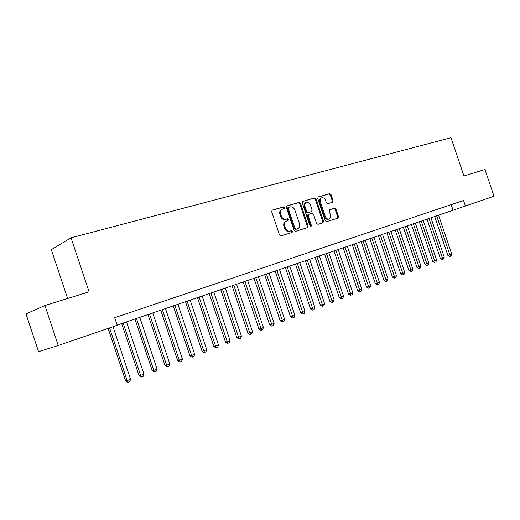<?xml version="1.0" encoding="UTF-8"?>
<svg xmlns="http://www.w3.org/2000/svg" width="520" height="520" viewBox="0 0 520 520"><rect width="100%" height="100%" fill="white"/><g stroke="black" fill="none" stroke-linecap="round" stroke-linejoin="round"><path stroke-width="0.78" d="M284.518 207.558L283.485 206.875L272.194 210.113L271.655 211.679L279.481 234.936L280.969 235.898L292.123 232.414L292.507 231.309L291.486 230.639L290.056 231.082C287.957 231.465 286.383 230.438 285.344 228.014L284.694 226.083C284.07 223.672 284.655 221.988 286.436 221.052L288.132 220.525L288.516 219.433L287.482 218.758L286.052 219.18C283.946 219.537 282.367 218.504 281.327 216.073L280.677 214.149C280.059 211.77 280.631 210.113 282.38 209.17L284.147 208.644L284.518 207.558M283.634 208.793L283.764 207.883L282.737 207.201L271.908 210.301M291.538 232.603L291.746 231.602L290.719 230.932L289.296 231.374L290.056 231.082M287.593 220.694L287.755 219.739L286.728 219.063L285.298 219.492L286.052 219.18M332.592 202.267L333.132 200.766L331.052 194.591L329.687 193.642L318.266 196.911L317.7 198.432L325.214 220.721L326.599 221.65L337.981 218.101L338.468 216.593L335.959 209.138L334.594 208.202L329.7 209.683L329.212 211.178L330.467 214.903C330.974 216.866 330.525 218.212 329.127 218.953C327.45 219.343 326.17 218.517 325.293 216.489L320.353 201.838C319.852 199.914 320.281 198.588 321.646 197.847C323.349 197.438 324.649 198.263 325.553 200.323L326.372 202.755L327.75 203.697L332.592 202.267M463.95 175.968L484.933 169.481L494 196.216L465.4 206.011L463.528 200.493L114.68 317.649L117.228 325.286L58.24 345.495L44.928 305.513L89.076 291.863L71.052 237.816L450.976 137.69L463.95 175.968M300.482 203.385L299.046 202.417L286.858 205.914L286.338 207.454L294.06 230.406L295.516 231.355L307.528 227.611L308.106 226.037L300.482 203.385L299.721 203.71L298.285 202.748L286.579 206.102M302.835 201.338L314.587 197.971L315.985 198.926L323.505 221.247L322.998 222.775L317.986 224.341L316.583 223.399L313.508 214.286L312.097 213.337L308.692 214.364L308.178 215.897L311.389 225.433L311.019 226.519L309.992 225.869L302.25 202.878L302.647 201.416M125.021 314.184L115.056 317.538L125.021 314.184M138.814 309.556L128.999 312.851L138.814 309.556M152.308 305.019L142.642 308.269L152.308 305.019M165.51 300.586L155.987 303.791L165.51 300.586M178.431 296.25L169.046 299.403L178.431 296.25M191.074 292L181.825 295.113L191.074 292M203.463 287.839L194.344 290.908L203.463 287.839M215.592 283.771L206.596 286.793L215.592 283.771M227.468 279.78L218.602 282.763L227.468 279.78M239.109 275.867L230.367 278.811L239.109 275.867M250.517 272.038L241.891 274.937L250.517 272.038M261.697 268.281L253.188 271.147L261.697 268.281M272.662 264.602L264.257 267.43L272.662 264.602M283.406 260.995L275.119 263.783L283.406 260.995M293.95 257.452L285.766 260.202L293.95 257.452M304.291 253.981L296.212 256.698L304.291 253.981M314.431 250.575L306.456 253.253L314.431 250.575M324.389 247.228L316.511 249.88L324.389 247.228M334.159 243.945L326.378 246.565L334.159 243.945M343.746 240.728L336.063 243.308L343.746 240.728M353.165 237.562L345.572 240.117L353.165 237.562M362.414 234.462L354.906 236.983L362.414 234.462M371.495 231.406L364.078 233.903L371.495 231.406M380.413 228.417L373.087 230.88L380.413 228.417M389.175 225.472L381.934 227.903L389.175 225.472M397.787 222.58L390.624 224.984L397.787 222.58M406.25 219.739L399.172 222.118L406.25 219.739M414.563 216.944L407.57 219.297L414.563 216.944M422.74 214.201L415.818 216.528L422.74 214.201M430.781 211.497L423.937 213.798L430.781 211.497M438.685 208.845L431.912 211.12L438.685 208.845M446.453 206.232L439.757 208.488L446.453 206.232M114.686 317.668L463.528 200.493M447.479 205.894L454.103 203.665L447.479 205.894M71.052 237.816L51.318 249.619L67.607 298.5M58.24 345.495L38.558 351.669L26 313.918L44.928 305.513M117.163 325.084L465.4 206.011M451.165 204.659L453.005 210.093M282.276 209.216L281.625 209.495C279.877 210.431 279.312 212.089 279.929 214.468L280.677 214.149M285.298 219.492C283.192 219.85 281.613 218.816 280.572 216.392L279.929 214.468M285.903 221.28L285.682 221.358C283.901 222.294 283.315 223.971 283.94 226.389L284.694 226.083M289.296 231.374C287.196 231.758 285.623 230.731 284.583 228.306L283.94 226.389M307.008 227.767L307.333 226.33L299.721 203.71M288.685 207.337L288.262 208.442L295.029 228.553L296.049 229.222L297.707 228.703C299.488 227.773 300.066 226.103 299.442 223.691L294.834 210.015C293.813 207.61 292.26 206.577 290.18 206.908L288.685 207.337M288.548 207.395L287.872 207.681L287.508 208.761L288.262 208.442M297.108 228.924L295.282 229.515L294.268 228.852L287.508 208.761M302.478 201.546L314.587 197.971M322.419 222.957L322.725 221.546L315.218 199.251L313.814 198.296M308.62 214.396L307.925 214.669L307.411 216.203L310.615 225.725L311.389 225.433M310.577 226.512L310.615 225.725M310.323 204.834C309.413 202.742 308.074 201.91 306.319 202.339C304.915 203.093 304.473 204.444 304.98 206.394L306.742 211.627L308.165 212.583L311.571 211.569L312.084 210.041L310.323 204.834M306.319 202.339L305.558 202.657C304.155 203.411 303.706 204.763 304.213 206.713L304.98 206.394M310.882 211.842L307.398 212.894L305.975 211.939L304.213 206.713M321.646 197.847L320.873 198.172C319.507 198.906 319.079 200.239 319.579 202.156L320.353 201.838M329.127 218.953L328.341 219.252C326.671 219.635 325.39 218.816 324.512 216.794L319.579 202.156M337.389 218.283L337.682 216.892L335.173 209.443L333.808 208.514L329.466 209.82M332.118 202.41L332.351 201.084L330.272 194.916L328.906 193.973L317.922 197.119M108.127 328.406L125.645 380.9L127.173 380.627L130.559 379.301L113.016 326.729M109.584 327.906L127.173 380.627L128.362 382.207L127.751 382.31L125.645 380.9M130.559 379.301L129.714 381.674L128.362 382.207M121.654 323.544L139.061 375.674L140.621 375.388L143.936 374.094L126.503 321.887M123.142 323.037L140.621 375.388L141.772 376.961L141.148 377.072L139.061 375.674M143.936 374.094L143.097 376.441L141.772 376.961M134.959 318.994L152.185 370.565L153.777 370.26L157.027 368.999L139.769 317.343M136.474 318.474L153.777 370.26L154.895 371.826L154.258 371.943L152.185 370.565M157.027 368.999L156.189 371.319L154.895 371.826M147.986 314.529L165.042 365.56L166.66 365.241L169.839 364.007L152.756 312.897M149.532 314.002L166.66 365.241L167.739 366.801L167.096 366.925L165.042 365.56M169.839 364.007L169.013 366.301L167.739 366.801M160.738 310.161L177.632 360.659L179.276 360.328L182.39 359.119L165.47 308.542M162.318 309.621L179.276 360.328L180.323 361.881L179.66 362.011L177.632 360.659M182.39 359.119L181.565 361.394L180.323 361.881M173.232 305.883L189.956 355.862L191.633 355.518L194.681 354.328L177.931 304.278M174.837 305.338L191.633 355.518L192.647 357.058L191.971 357.195L189.956 355.862M194.681 354.328L193.863 356.584L192.647 357.058M185.478 301.691L202.033 351.163L203.736 350.799L206.719 349.635L190.131 300.099M187.103 301.139L203.736 350.799L204.718 352.339L204.035 352.476L202.033 351.163M206.719 349.635L205.907 351.871L204.718 352.339M197.47 297.589L213.869 346.554L215.592 346.184L218.517 345.04L202.092 296.003M199.121 297.024L215.592 346.184L216.541 347.711L215.852 347.854L213.869 346.554M218.517 345.04L217.711 347.25L216.541 347.711M209.222 293.56L225.472 342.037L227.214 341.653L230.081 340.535L213.811 291.993M210.899 292.988L227.214 341.653L228.137 343.174L227.435 343.324L225.472 342.037M230.081 340.535L229.281 342.726L228.137 343.174M220.747 289.614L236.841 337.61L238.602 337.22L241.417 336.122L225.297 288.061M222.443 289.036L238.602 337.22L239.499 338.728L238.791 338.884L236.841 337.61M241.417 336.122L240.617 338.293L239.499 338.728M232.044 285.747L247.988 333.275L249.769 332.865L252.531 331.793L236.561 284.206M233.766 285.161L249.769 332.865L250.633 334.373L249.925 334.536L247.988 333.275M252.531 331.793L251.739 333.944L250.633 334.373M243.126 281.957L258.921 329.017L260.721 328.601L263.425 327.548L247.605 280.423M244.862 281.359L261.56 330.103L260.839 330.265L258.921 329.017M263.425 327.548L262.639 329.68L261.56 330.103M253.994 278.233L269.646 324.844L271.459 324.415L274.118 323.388L258.44 276.712M255.749 277.635L272.272 325.91L271.544 326.079L269.646 324.844M274.118 323.388L273.338 325.494L272.272 325.91M264.654 274.586L280.163 320.749L281.996 320.314L284.603 319.3L269.067 273.072M266.428 273.975L282.783 321.796L282.048 321.971L280.163 320.749M284.603 319.3L283.822 321.392L282.783 321.796M275.119 270.998L290.485 316.726L292.338 316.29L294.886 315.296L279.494 269.503M276.906 270.387L293.098 317.766L292.357 317.941L290.485 316.726M294.886 315.296L294.119 317.363L293.098 317.766M285.382 267.488L300.619 312.786L302.478 312.338L304.986 311.356L289.731 266M287.19 266.87L303.219 313.807L302.471 313.983L300.619 312.786M304.986 311.356L304.219 313.411L303.219 313.807M295.458 264.036L310.557 308.913L312.436 308.458L314.892 307.502L299.774 262.561M297.278 263.413L313.151 309.92L312.403 310.102L310.557 308.913M314.892 307.502L314.132 309.536L313.151 309.92M305.351 260.65L320.32 305.117L322.212 304.649L324.623 303.713L309.634 259.181M307.19 260.019L322.901 306.105L322.147 306.286L320.32 305.117M324.623 303.713L323.869 305.728L322.901 306.105M315.068 257.322L329.901 301.386L331.806 300.911L334.178 299.988L319.319 255.866M316.914 256.692L332.475 302.361L331.714 302.549L329.901 301.386M334.178 299.988L333.424 301.99L332.475 302.361M324.603 254.059L339.313 297.719L341.224 297.245L343.558 296.335L328.829 252.609M326.463 253.422L341.881 298.682L341.113 298.87L339.313 297.719M343.558 296.335L342.81 298.317L341.881 298.682M333.976 250.848L348.556 294.125L350.48 293.637L352.768 292.747L338.169 249.411M335.849 250.205L351.117 295.067L350.344 295.262L348.556 294.125M352.768 292.747L352.027 294.71L351.117 295.067M343.181 247.696L357.637 290.589L359.574 290.095L361.822 289.218L347.341 246.272M345.059 247.052L360.185 291.519L359.411 291.714L357.637 290.589M361.822 289.218L361.082 291.168L360.185 291.519M352.222 244.602L366.561 287.111L368.505 286.618L370.715 285.76L356.356 243.185M354.113 243.952L369.096 288.034L368.322 288.23L366.561 287.111M370.715 285.76L369.98 287.69L369.096 288.034M361.114 241.56L375.329 283.699L377.279 283.199L379.45 282.353L365.209 240.156M363.012 240.91L377.858 284.609L377.072 284.811L375.329 283.699M379.45 282.353L378.723 284.271L377.858 284.609M369.844 238.569L383.949 280.345L385.905 279.838L388.037 279.006L373.919 237.172M371.755 237.913L386.464 281.242L385.678 281.444L383.949 280.345M388.037 279.006L387.316 280.911L386.464 281.242M378.43 235.625L392.418 277.05L394.381 276.536L396.481 275.717L382.473 234.24M380.348 234.969L394.921 277.933L394.134 278.135L392.418 277.05M396.481 275.717L395.759 277.602L394.921 277.933M386.874 232.739L400.745 273.806L402.714 273.293L404.781 272.486L390.884 231.361M388.798 232.076L403.24 274.677L402.447 274.885L400.745 273.806M404.781 272.486L404.066 274.358L403.24 274.677M395.174 229.892L408.928 270.621L410.911 270.094L412.938 269.308L399.159 228.527M397.104 229.236L411.418 271.479L410.625 271.687L408.928 270.621M412.938 269.308L412.23 271.161L411.418 271.479M403.332 227.103L416.981 267.488L418.971 266.962L420.959 266.182L407.29 225.745M405.275 226.434L419.458 268.333L418.665 268.541L416.981 267.488M420.959 266.182L420.257 268.021L419.458 268.333M411.359 224.354L424.899 264.401L426.894 263.874L428.851 263.107L415.291 223.008M413.303 223.685L427.369 265.239L426.569 265.454L424.899 264.401M428.851 263.107L428.155 264.933L427.369 265.239M419.257 221.65L432.692 261.372L434.688 260.839L436.618 260.084L423.163 220.311M421.207 220.981L435.149 262.197L434.35 262.411L432.692 261.372M436.618 260.084L435.916 261.898L435.149 262.197M427.024 218.992L440.349 258.388L442.351 257.849L444.249 257.108L430.904 217.659M428.981 218.322L442.8 259.207L442 259.415L440.349 258.388M444.249 257.108L443.56 258.908L442.8 259.207M434.668 216.372L447.889 255.45L449.897 254.911L451.763 254.183L438.522 215.053M436.625 215.703L450.333 256.256L449.527 256.477L447.889 255.45M451.763 254.183L451.074 255.964L450.333 256.256M282.737 207.201L283.485 206.875M290.719 230.932L291.486 230.639M286.728 219.063L287.482 218.758M280.572 216.392L281.327 216.073M284.583 228.306L285.344 228.014M307.333 226.33L308.106 226.037M298.285 202.748L299.046 202.417M294.268 228.852L295.029 228.553M295.282 229.515L296.049 229.222M296.771 229.053L297.538 228.761M315.218 199.251L315.985 198.926M322.725 221.546L323.505 221.247M307.411 216.203L308.178 215.897M305.975 211.939L306.742 211.627M307.398 212.894L308.165 212.583M310.739 211.9L311.506 211.588M324.512 216.794L325.293 216.489M333.808 208.514L334.594 208.202M335.173 209.443L335.959 209.138M337.682 216.892L338.468 216.593M328.906 193.973L329.687 193.642M330.272 194.916L331.052 194.591M332.351 201.084L333.132 200.766M285.682 221.358L286.436 221.052M287.872 207.681L288.626 207.357M296.946 228.995L297.707 228.703M307.925 214.669L308.692 214.364M310.804 211.874L311.571 211.569"/></g></svg>
